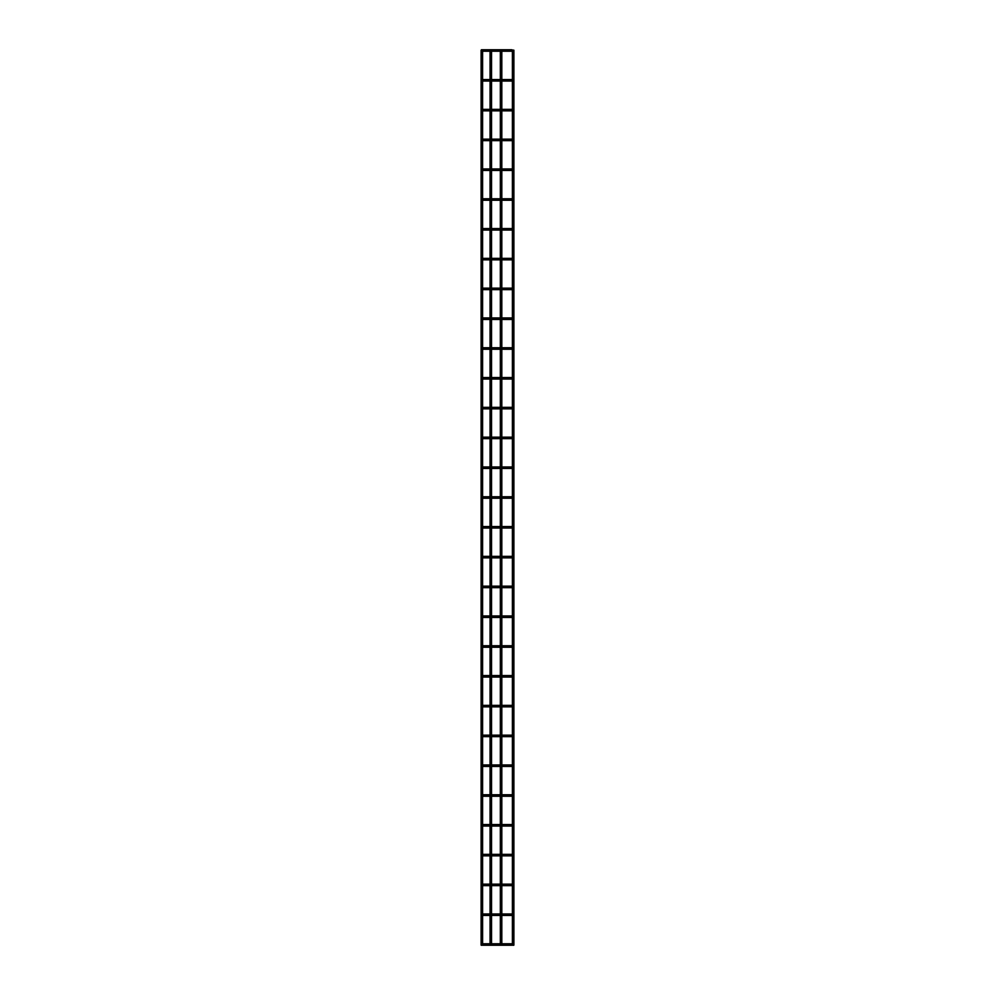 <?xml version="1.0" encoding="UTF-8"?>
<svg xmlns="http://www.w3.org/2000/svg" width="995" height="995" viewBox="0 0 995 995"><rect width="100%" height="100%" fill="white"/><g stroke="black" fill="none" stroke-linecap="round" stroke-linejoin="round"><path stroke-width="1.49" d="M501.816 943.757L510.012 943.757L510.012 945.25L481.257 945.25M481.257 50.048L482.6 50.198L482.6 945.101M490.199 50.048L491.542 50.198L491.542 945.101M500.485 50.048L501.816 50.198L501.816 945.101M513.743 945.25L512.549 945.25M512.549 50.048L513.893 50.198L513.893 945.101M512.4 944.504A0.746 0.746 0 0 0 511.654 943.757A0.746 0.746 0 0 0 510.908 944.504A0.746 0.746 0 0 0 511.654 945.25A0.746 0.746 0 0 0 512.4 944.504A0.746 0.746 0 0 0 511.654 943.757A0.746 0.746 0 0 0 510.908 944.504A0.746 0.746 0 0 0 511.654 945.25A0.746 0.746 0 0 0 512.4 944.504A0.746 0.746 0 0 0 511.654 943.757A0.746 0.746 0 0 0 510.908 944.504A0.746 0.746 0 0 0 511.654 945.25A0.746 0.746 0 0 0 512.4 944.504M512.4 914.703A0.746 0.746 0 0 0 511.654 913.957A0.746 0.746 0 0 0 510.908 914.703A0.746 0.746 0 0 0 511.654 915.45A0.746 0.746 0 0 0 512.4 914.703A0.746 0.746 0 0 0 511.654 913.957A0.746 0.746 0 0 0 510.908 914.703A0.746 0.746 0 0 0 511.654 915.45A0.746 0.746 0 0 0 512.4 914.703A0.746 0.746 0 0 0 511.654 913.957A0.746 0.746 0 0 0 510.908 914.703A0.746 0.746 0 0 0 511.654 915.45A0.746 0.746 0 0 0 512.4 914.703M512.4 884.903A0.746 0.746 0 0 0 511.654 884.157A0.746 0.746 0 0 0 510.908 884.903A0.746 0.746 0 0 0 511.654 885.649A0.746 0.746 0 0 0 512.4 884.903A0.746 0.746 0 0 0 511.654 884.157A0.746 0.746 0 0 0 510.908 884.903A0.746 0.746 0 0 0 511.654 885.649A0.746 0.746 0 0 0 512.4 884.903A0.746 0.746 0 0 0 511.654 884.157A0.746 0.746 0 0 0 510.908 884.903A0.746 0.746 0 0 0 511.654 885.649A0.746 0.746 0 0 0 512.4 884.903M512.4 855.103A0.746 0.746 0 0 0 511.654 854.357A0.746 0.746 0 0 0 510.908 855.103A0.746 0.746 0 0 0 511.654 855.849A0.746 0.746 0 0 0 512.4 855.103A0.746 0.746 0 0 0 511.654 854.357A0.746 0.746 0 0 0 510.908 855.103A0.746 0.746 0 0 0 511.654 855.849A0.746 0.746 0 0 0 512.4 855.103A0.746 0.746 0 0 0 511.654 854.357A0.746 0.746 0 0 0 510.908 855.103A0.746 0.746 0 0 0 511.654 855.849A0.746 0.746 0 0 0 512.4 855.103M512.4 825.303A0.746 0.746 0 0 0 511.654 824.557A0.746 0.746 0 0 0 510.908 825.303A0.746 0.746 0 0 0 511.654 826.049A0.746 0.746 0 0 0 512.4 825.303A0.746 0.746 0 0 0 511.654 824.557A0.746 0.746 0 0 0 510.908 825.303A0.746 0.746 0 0 0 511.654 826.049A0.746 0.746 0 0 0 512.4 825.303A0.746 0.746 0 0 0 511.654 824.557A0.746 0.746 0 0 0 510.908 825.303A0.746 0.746 0 0 0 511.654 826.049A0.746 0.746 0 0 0 512.4 825.303M512.4 795.502A0.746 0.746 0 0 0 511.654 794.756A0.746 0.746 0 0 0 510.908 795.502A0.746 0.746 0 0 0 511.654 796.249A0.746 0.746 0 0 0 512.4 795.502A0.746 0.746 0 0 0 511.654 794.756A0.746 0.746 0 0 0 510.908 795.502A0.746 0.746 0 0 0 511.654 796.249A0.746 0.746 0 0 0 512.4 795.502A0.746 0.746 0 0 0 511.654 794.756A0.746 0.746 0 0 0 510.908 795.502A0.746 0.746 0 0 0 511.654 796.249A0.746 0.746 0 0 0 512.4 795.502M512.4 765.702A0.746 0.746 0 0 0 511.654 764.956A0.746 0.746 0 0 0 510.908 765.702A0.746 0.746 0 0 0 511.654 766.448A0.746 0.746 0 0 0 512.4 765.702A0.746 0.746 0 0 0 511.654 764.956A0.746 0.746 0 0 1 512.4 765.702A0.746 0.746 0 0 1 511.654 766.448A0.746 0.746 0 0 0 512.4 765.702M510.908 765.702A0.746 0.746 0 0 0 511.654 766.448A0.746 0.746 0 0 1 510.908 765.702M512.4 735.902A0.746 0.746 0 0 0 511.654 735.156A0.746 0.746 0 0 0 510.908 735.902A0.746 0.746 0 0 0 511.654 736.648A0.746 0.746 0 0 0 512.4 735.902A0.746 0.746 0 0 0 511.654 735.156A0.746 0.746 0 0 1 512.4 735.902A0.746 0.746 0 0 1 511.654 736.648A0.746 0.746 0 0 0 512.4 735.902M510.908 735.902A0.746 0.746 0 0 0 511.654 736.648A0.746 0.746 0 0 1 510.908 735.902M512.4 706.102A0.746 0.746 0 0 0 511.654 705.356A0.746 0.746 0 0 0 510.908 706.102A0.746 0.746 0 0 0 511.654 706.848A0.746 0.746 0 0 0 512.4 706.102A0.746 0.746 0 0 0 511.654 705.356A0.746 0.746 0 0 1 512.4 706.102A0.746 0.746 0 0 1 511.654 706.848A0.746 0.746 0 0 0 512.4 706.102M510.908 706.102A0.746 0.746 0 0 0 511.654 706.848A0.746 0.746 0 0 1 510.908 706.102M512.4 676.301A0.746 0.746 0 0 0 511.654 675.555A0.746 0.746 0 0 0 510.908 676.301A0.746 0.746 0 0 0 511.654 677.048A0.746 0.746 0 0 0 512.4 676.301A0.746 0.746 0 0 0 511.654 675.555A0.746 0.746 0 0 1 512.4 676.301A0.746 0.746 0 0 1 511.654 677.048A0.746 0.746 0 0 0 512.4 676.301M510.908 676.301A0.746 0.746 0 0 0 511.654 677.048A0.746 0.746 0 0 1 510.908 676.301M512.4 646.501A0.746 0.746 0 0 0 511.654 645.755A0.746 0.746 0 0 0 510.908 646.501A0.746 0.746 0 0 0 511.654 647.247A0.746 0.746 0 0 0 512.4 646.501A0.746 0.746 0 0 0 511.654 645.755A0.746 0.746 0 0 1 512.4 646.501A0.746 0.746 0 0 1 511.654 647.247A0.746 0.746 0 0 0 512.4 646.501M510.908 646.501A0.746 0.746 0 0 0 511.654 647.247A0.746 0.746 0 0 1 510.908 646.501M512.4 616.701A0.746 0.746 0 0 0 511.654 615.955A0.746 0.746 0 0 0 510.908 616.701A0.746 0.746 0 0 0 511.654 617.447A0.746 0.746 0 0 0 512.4 616.701A0.746 0.746 0 0 0 511.654 615.955A0.746 0.746 0 0 0 510.908 616.701A0.746 0.746 0 0 0 511.654 617.447A0.746 0.746 0 0 0 512.4 616.701A0.746 0.746 0 0 0 511.654 615.955A0.746 0.746 0 0 0 510.908 616.701A0.746 0.746 0 0 0 511.654 617.447A0.746 0.746 0 0 0 512.4 616.701M512.4 586.901A0.746 0.746 0 0 0 511.654 586.154A0.746 0.746 0 0 0 510.908 586.901A0.746 0.746 0 0 0 511.654 587.647A0.746 0.746 0 0 0 512.4 586.901A0.746 0.746 0 0 0 511.654 586.154A0.746 0.746 0 0 0 510.908 586.901A0.746 0.746 0 0 0 511.654 587.647A0.746 0.746 0 0 0 512.4 586.901A0.746 0.746 0 0 0 511.654 586.154A0.746 0.746 0 0 0 510.908 586.901A0.746 0.746 0 0 0 511.654 587.647A0.746 0.746 0 0 0 512.4 586.901M512.4 557.101A0.746 0.746 0 0 0 511.654 556.354A0.746 0.746 0 0 0 510.908 557.101A0.746 0.746 0 0 0 511.654 557.847A0.746 0.746 0 0 0 512.4 557.101A0.746 0.746 0 0 0 511.654 556.354A0.746 0.746 0 0 0 510.908 557.101A0.746 0.746 0 0 0 511.654 557.847A0.746 0.746 0 0 0 512.4 557.101A0.746 0.746 0 0 0 511.654 556.354A0.746 0.746 0 0 0 510.908 557.101A0.746 0.746 0 0 0 511.654 557.847A0.746 0.746 0 0 0 512.4 557.101M512.4 527.3A0.746 0.746 0 0 0 511.654 526.554A0.746 0.746 0 0 0 510.908 527.3A0.746 0.746 0 0 0 511.654 528.046A0.746 0.746 0 0 0 512.4 527.3A0.746 0.746 0 0 0 511.654 526.554A0.746 0.746 0 0 0 510.908 527.3A0.746 0.746 0 0 0 511.654 528.046A0.746 0.746 0 0 0 512.4 527.3A0.746 0.746 0 0 0 511.654 526.554A0.746 0.746 0 0 0 510.908 527.3A0.746 0.746 0 0 0 511.654 528.046A0.746 0.746 0 0 0 512.4 527.3M512.4 497.5A0.746 0.746 0 0 0 511.654 496.754A0.746 0.746 0 0 0 510.908 497.5A0.746 0.746 0 0 0 511.654 498.246A0.746 0.746 0 0 0 512.4 497.5A0.746 0.746 0 0 0 511.654 496.754A0.746 0.746 0 0 0 510.908 497.5A0.746 0.746 0 0 0 511.654 498.246A0.746 0.746 0 0 0 512.4 497.5A0.746 0.746 0 0 0 511.654 496.754A0.746 0.746 0 0 0 510.908 497.5A0.746 0.746 0 0 0 511.654 498.246A0.746 0.746 0 0 0 512.4 497.5M512.4 467.7A0.746 0.746 0 0 0 511.654 466.953A0.746 0.746 0 0 0 510.908 467.7A0.746 0.746 0 0 0 511.654 468.446A0.746 0.746 0 0 0 512.4 467.7A0.746 0.746 0 0 0 511.654 466.953A0.746 0.746 0 0 0 510.908 467.7A0.746 0.746 0 0 0 511.654 468.446A0.746 0.746 0 0 0 512.4 467.7A0.746 0.746 0 0 0 511.654 466.953A0.746 0.746 0 0 0 510.908 467.7A0.746 0.746 0 0 0 511.654 468.446A0.746 0.746 0 0 0 512.4 467.7M512.4 437.899A0.746 0.746 0 0 0 511.654 437.153A0.746 0.746 0 0 0 510.908 437.899A0.746 0.746 0 0 0 511.654 438.646A0.746 0.746 0 0 0 512.4 437.899A0.746 0.746 0 0 0 511.654 437.153A0.746 0.746 0 0 0 510.908 437.899A0.746 0.746 0 0 0 511.654 438.646A0.746 0.746 0 0 0 512.4 437.899A0.746 0.746 0 0 0 511.654 437.153A0.746 0.746 0 0 0 510.908 437.899A0.746 0.746 0 0 0 511.654 438.646A0.746 0.746 0 0 0 512.4 437.899M512.4 408.099A0.746 0.746 0 0 0 511.654 407.353A0.746 0.746 0 0 0 510.908 408.099A0.746 0.746 0 0 0 511.654 408.846A0.746 0.746 0 0 0 512.4 408.099A0.746 0.746 0 0 0 511.654 407.353A0.746 0.746 0 0 0 510.908 408.099A0.746 0.746 0 0 0 511.654 408.846A0.746 0.746 0 0 0 512.4 408.099A0.746 0.746 0 0 0 511.654 407.353A0.746 0.746 0 0 0 510.908 408.099A0.746 0.746 0 0 0 511.654 408.846A0.746 0.746 0 0 0 512.4 408.099M512.4 378.299A0.746 0.746 0 0 0 511.654 377.553A0.746 0.746 0 0 0 510.908 378.299A0.746 0.746 0 0 0 511.654 379.045A0.746 0.746 0 0 0 512.4 378.299A0.746 0.746 0 0 0 511.654 377.553A0.746 0.746 0 0 0 510.908 378.299A0.746 0.746 0 0 0 511.654 379.045A0.746 0.746 0 0 0 512.4 378.299A0.746 0.746 0 0 0 511.654 377.553A0.746 0.746 0 0 0 510.908 378.299A0.746 0.746 0 0 0 511.654 379.045A0.746 0.746 0 0 0 512.4 378.299M512.4 348.499A0.746 0.746 0 0 0 511.654 347.752A0.746 0.746 0 0 0 510.908 348.499A0.746 0.746 0 0 0 511.654 349.245A0.746 0.746 0 0 0 512.4 348.499A0.746 0.746 0 0 0 511.654 347.752A0.746 0.746 0 0 0 510.908 348.499A0.746 0.746 0 0 0 511.654 349.245A0.746 0.746 0 0 0 512.4 348.499A0.746 0.746 0 0 0 511.654 347.752A0.746 0.746 0 0 0 510.908 348.499A0.746 0.746 0 0 0 511.654 349.245A0.746 0.746 0 0 0 512.4 348.499M512.4 318.698A0.746 0.746 0 0 0 511.654 317.952A0.746 0.746 0 0 0 510.908 318.698A0.746 0.746 0 0 0 511.654 319.445A0.746 0.746 0 0 0 512.4 318.698A0.746 0.746 0 0 0 511.654 317.952A0.746 0.746 0 0 1 512.4 318.698A0.746 0.746 0 0 1 511.654 319.445A0.746 0.746 0 0 0 512.4 318.698M510.908 318.698A0.746 0.746 0 0 0 511.654 319.445A0.746 0.746 0 0 1 510.908 318.698M512.4 288.898A0.746 0.746 0 0 0 511.654 288.152A0.746 0.746 0 0 0 510.908 288.898A0.746 0.746 0 0 0 511.654 289.644A0.746 0.746 0 0 0 512.4 288.898A0.746 0.746 0 0 0 511.654 288.152A0.746 0.746 0 0 1 512.4 288.898A0.746 0.746 0 0 1 511.654 289.644A0.746 0.746 0 0 0 512.4 288.898M510.908 288.898A0.746 0.746 0 0 0 511.654 289.644A0.746 0.746 0 0 1 510.908 288.898M512.4 259.098A0.746 0.746 0 0 0 511.654 258.352A0.746 0.746 0 0 0 510.908 259.098A0.746 0.746 0 0 0 511.654 259.844A0.746 0.746 0 0 0 512.4 259.098A0.746 0.746 0 0 0 511.654 258.352A0.746 0.746 0 0 1 512.4 259.098A0.746 0.746 0 0 1 511.654 259.844A0.746 0.746 0 0 0 512.4 259.098M510.908 259.098A0.746 0.746 0 0 0 511.654 259.844A0.746 0.746 0 0 1 510.908 259.098M512.4 229.298A0.746 0.746 0 0 0 511.654 228.551A0.746 0.746 0 0 0 510.908 229.298A0.746 0.746 0 0 0 511.654 230.044A0.746 0.746 0 0 0 512.4 229.298A0.746 0.746 0 0 0 511.654 228.551A0.746 0.746 0 0 1 512.4 229.298A0.746 0.746 0 0 1 511.654 230.044A0.746 0.746 0 0 0 512.4 229.298M510.908 229.298A0.746 0.746 0 0 0 511.654 230.044A0.746 0.746 0 0 1 510.908 229.298M512.4 199.498A0.746 0.746 0 0 0 511.654 198.751A0.746 0.746 0 0 0 510.908 199.498A0.746 0.746 0 0 0 511.654 200.244A0.746 0.746 0 0 0 512.4 199.498A0.746 0.746 0 0 0 511.654 198.751A0.746 0.746 0 0 1 512.4 199.498A0.746 0.746 0 0 1 511.654 200.244A0.746 0.746 0 0 0 512.4 199.498M510.908 199.498A0.746 0.746 0 0 0 511.654 200.244A0.746 0.746 0 0 1 510.908 199.498M512.4 169.697A0.746 0.746 0 0 0 511.654 168.951A0.746 0.746 0 0 0 510.908 169.697A0.746 0.746 0 0 0 511.654 170.443A0.746 0.746 0 0 0 512.4 169.697A0.746 0.746 0 0 0 511.654 168.951A0.746 0.746 0 0 1 512.4 169.697A0.746 0.746 0 0 1 511.654 170.443A0.746 0.746 0 0 0 512.4 169.697M510.908 169.697A0.746 0.746 0 0 0 511.654 170.443A0.746 0.746 0 0 1 510.908 169.697M512.4 139.897A0.746 0.746 0 0 0 511.654 139.151A0.746 0.746 0 0 0 510.908 139.897A0.746 0.746 0 0 0 511.654 140.643A0.746 0.746 0 0 0 512.4 139.897A0.746 0.746 0 0 0 511.654 139.151A0.746 0.746 0 0 1 512.4 139.897A0.746 0.746 0 0 1 511.654 140.643A0.746 0.746 0 0 0 512.4 139.897M510.908 139.897A0.746 0.746 0 0 0 511.654 140.643A0.746 0.746 0 0 1 510.908 139.897M512.4 110.097A0.746 0.746 0 0 0 511.654 109.35A0.746 0.746 0 0 0 510.908 110.097A0.746 0.746 0 0 0 511.654 110.843A0.746 0.746 0 0 0 512.4 110.097A0.746 0.746 0 0 0 511.654 109.35A0.746 0.746 0 0 1 512.4 110.097A0.746 0.746 0 0 1 511.654 110.843A0.746 0.746 0 0 0 512.4 110.097M510.908 110.097A0.746 0.746 0 0 0 511.654 110.843A0.746 0.746 0 0 1 510.908 110.097M512.4 80.296A0.746 0.746 0 0 0 511.654 79.55A0.746 0.746 0 0 0 510.908 80.296A0.746 0.746 0 0 0 511.654 81.043A0.746 0.746 0 0 0 512.4 80.296A0.746 0.746 0 0 0 511.654 79.55A0.746 0.746 0 0 1 512.4 80.296A0.746 0.746 0 0 1 511.654 81.043A0.746 0.746 0 0 0 512.4 80.296M510.908 80.296A0.746 0.746 0 0 0 511.654 81.043A0.746 0.746 0 0 1 510.908 80.296M512.4 50.496A0.746 0.746 0 0 0 511.654 49.75A0.746 0.746 0 0 0 510.908 50.496A0.746 0.746 0 0 0 511.654 51.242A0.746 0.746 0 0 0 512.4 50.496A0.746 0.746 0 0 0 511.654 49.75A0.746 0.746 0 0 1 512.4 50.496A0.746 0.746 0 0 1 511.654 51.242A0.746 0.746 0 0 0 512.4 50.496M510.908 50.496A0.746 0.746 0 0 0 511.654 51.242A0.746 0.746 0 0 1 510.908 50.496M501.816 915.45L510.012 915.45L510.012 913.957L501.816 913.957M501.816 885.649L510.012 885.649L510.012 884.157L501.816 884.157M501.816 855.849L510.012 855.849L510.012 854.357L501.816 854.357M501.816 826.049L510.012 826.049L510.012 824.557L501.816 824.557M501.816 796.249L510.012 796.249L510.012 794.756L501.816 794.756M501.816 766.448L510.012 766.448L510.012 764.956L501.816 764.956M501.816 736.648L510.012 736.648L510.012 735.156L501.816 735.156M501.816 706.848L510.012 706.848L510.012 705.356L501.816 705.356M501.816 677.048L510.012 677.048L510.012 675.555L501.816 675.555M501.816 647.247L510.012 647.247L510.012 645.755L501.816 645.755M501.816 617.447L510.012 617.447L510.012 615.955L501.816 615.955M501.816 587.647L510.012 587.647L510.012 586.154L501.816 586.154M501.816 557.847L510.012 557.847L510.012 556.354L501.816 556.354M501.816 528.046L510.012 528.046L510.012 526.554L501.816 526.554M501.816 498.246L510.012 498.246L510.012 496.754L501.816 496.754M501.816 468.446L510.012 468.446L510.012 466.953L501.816 466.953M501.816 438.646L510.012 438.646L510.012 437.153L501.816 437.153M501.816 408.846L510.012 408.846L510.012 407.353L501.816 407.353M501.816 379.045L510.012 379.045L510.012 377.553L501.816 377.553M501.816 349.245L510.012 349.245L510.012 347.752L501.816 347.752M501.816 319.445L510.012 319.445L510.012 317.952L501.816 317.952M501.816 289.644L510.012 289.644L510.012 288.152L501.816 288.152M501.816 259.844L510.012 259.844L510.012 258.352L501.816 258.352M501.816 230.044L510.012 230.044L510.012 228.551L501.816 228.551M501.816 200.244L510.012 200.244L510.012 198.751L501.816 198.751M501.816 170.443L510.012 170.443L510.012 168.951L501.816 168.951M501.816 140.643L510.012 140.643L510.012 139.151L501.816 139.151M501.816 110.843L510.012 110.843L510.012 109.35L501.816 109.35M501.816 81.043L510.012 81.043L510.012 79.55L501.816 79.55M501.816 51.242L510.012 51.242L510.012 49.75L481.468 49.75M481.107 50.198L481.107 945.101M490.05 50.198L490.05 945.101M500.336 50.198L500.336 945.101M512.4 50.198L512.4 945.101M500.336 943.757L491.542 943.757M490.05 943.757L482.6 943.757M510.012 943.757L511.654 943.757M510.012 945.25L511.654 945.25M500.336 915.45L491.542 915.45M490.05 915.45L482.6 915.45M500.336 913.957L491.542 913.957M490.05 913.957L482.6 913.957M510.012 913.957L511.654 913.957M510.012 915.45L511.654 915.45M500.336 885.649L491.542 885.649M490.05 885.649L482.6 885.649M500.336 884.157L491.542 884.157M490.05 884.157L482.6 884.157M510.012 884.157L511.654 884.157M510.012 885.649L511.654 885.649M500.336 855.849L491.542 855.849M490.05 855.849L482.6 855.849M500.336 854.357L491.542 854.357M490.05 854.357L482.6 854.357M510.012 854.357L511.654 854.357M510.012 855.849L511.654 855.849M500.336 826.049L491.542 826.049M490.05 826.049L482.6 826.049M500.336 824.557L491.542 824.557M490.05 824.557L482.6 824.557M510.012 824.557L511.654 824.557M510.012 826.049L511.654 826.049M500.336 796.249L491.542 796.249M490.05 796.249L482.6 796.249M500.336 794.756L491.542 794.756M490.05 794.756L482.6 794.756M510.012 794.756L511.654 794.756M510.012 796.249L511.654 796.249M500.336 766.448L491.542 766.448M490.05 766.448L482.6 766.448M500.336 764.956L491.542 764.956M490.05 764.956L482.6 764.956M510.012 764.956L511.654 764.956M510.012 766.448L511.654 766.448M500.336 736.648L491.542 736.648M490.05 736.648L482.6 736.648M500.336 735.156L491.542 735.156M490.05 735.156L482.6 735.156M510.012 735.156L511.654 735.156M510.012 736.648L511.654 736.648M500.336 706.848L491.542 706.848M490.05 706.848L482.6 706.848M500.336 705.356L491.542 705.356M490.05 705.356L482.6 705.356M510.012 705.356L511.654 705.356M510.012 706.848L511.654 706.848M500.336 677.048L491.542 677.048M490.05 677.048L482.6 677.048M500.336 675.555L491.542 675.555M490.05 675.555L482.6 675.555M510.012 675.555L511.654 675.555M510.012 677.048L511.654 677.048M500.336 647.247L491.542 647.247M490.05 647.247L482.6 647.247M500.336 645.755L491.542 645.755M490.05 645.755L482.6 645.755M510.012 645.755L511.654 645.755M510.012 647.247L511.654 647.247M500.336 617.447L491.542 617.447M490.05 617.447L482.6 617.447M500.336 615.955L491.542 615.955M490.05 615.955L482.6 615.955M510.012 615.955L511.654 615.955M510.012 617.447L511.654 617.447M500.336 587.647L491.542 587.647M490.05 587.647L482.6 587.647M500.336 586.154L491.542 586.154M490.05 586.154L482.6 586.154M510.012 586.154L511.654 586.154M510.012 587.647L511.654 587.647M500.336 557.847L491.542 557.847M490.05 557.847L482.6 557.847M500.336 556.354L491.542 556.354M490.05 556.354L482.6 556.354M510.012 556.354L511.654 556.354M510.012 557.847L511.654 557.847M500.336 528.046L491.542 528.046M490.05 528.046L482.6 528.046M500.336 526.554L491.542 526.554M490.05 526.554L482.6 526.554M510.012 526.554L511.654 526.554M510.012 528.046L511.654 528.046M500.336 498.246L491.542 498.246M490.05 498.246L482.6 498.246M500.336 496.754L491.542 496.754M490.05 496.754L482.6 496.754M510.012 496.754L511.654 496.754M510.012 498.246L511.654 498.246M500.336 468.446L491.542 468.446M490.05 468.446L482.6 468.446M500.336 466.953L491.542 466.953M490.05 466.953L482.6 466.953M510.012 466.953L511.654 466.953M510.012 468.446L511.654 468.446M500.336 438.646L491.542 438.646M490.05 438.646L482.6 438.646M500.336 437.153L491.542 437.153M490.05 437.153L482.6 437.153M510.012 437.153L511.654 437.153M510.012 438.646L511.654 438.646M500.336 408.846L491.542 408.846M490.05 408.846L482.6 408.846M500.336 407.353L491.542 407.353M490.05 407.353L482.6 407.353M510.012 407.353L511.654 407.353M510.012 408.846L511.654 408.846M500.336 379.045L491.542 379.045M490.05 379.045L482.6 379.045M500.336 377.553L491.542 377.553M490.05 377.553L482.6 377.553M510.012 377.553L511.654 377.553M510.012 379.045L511.654 379.045M500.336 349.245L491.542 349.245M490.05 349.245L482.6 349.245M500.336 347.752L491.542 347.752M490.05 347.752L482.6 347.752M510.012 347.752L511.654 347.752M510.012 349.245L511.654 349.245M500.336 319.445L491.542 319.445M490.05 319.445L482.6 319.445M500.336 317.952L491.542 317.952M490.05 317.952L482.6 317.952M510.012 317.952L511.654 317.952M510.012 319.445L511.654 319.445M500.336 289.644L491.542 289.644M490.05 289.644L482.6 289.644M500.336 288.152L491.542 288.152M490.05 288.152L482.6 288.152M510.012 288.152L511.654 288.152M510.012 289.644L511.654 289.644M500.336 259.844L491.542 259.844M490.05 259.844L482.6 259.844M500.336 258.352L491.542 258.352M490.05 258.352L482.6 258.352M510.012 258.352L511.654 258.352M510.012 259.844L511.654 259.844M500.336 230.044L491.542 230.044M490.05 230.044L482.6 230.044M500.336 228.551L491.542 228.551M490.05 228.551L482.6 228.551M510.012 228.551L511.654 228.551M510.012 230.044L511.654 230.044M500.336 200.244L491.542 200.244M490.05 200.244L482.6 200.244M500.336 198.751L491.542 198.751M490.05 198.751L482.6 198.751M510.012 198.751L511.654 198.751M510.012 200.244L511.654 200.244M500.336 170.443L491.542 170.443M490.05 170.443L482.6 170.443M500.336 168.951L491.542 168.951M490.05 168.951L482.6 168.951M510.012 168.951L511.654 168.951M510.012 170.443L511.654 170.443M500.336 140.643L491.542 140.643M490.05 140.643L482.6 140.643M500.336 139.151L491.542 139.151M490.05 139.151L482.6 139.151M510.012 139.151L511.654 139.151M510.012 140.643L511.654 140.643M500.336 110.843L491.542 110.843M490.05 110.843L482.6 110.843M500.336 109.35L491.542 109.35M490.05 109.35L482.6 109.35M510.012 109.35L511.654 109.35M510.012 110.843L511.654 110.843M500.336 81.043L491.542 81.043M490.05 81.043L482.6 81.043M500.336 79.55L491.542 79.55M490.05 79.55L482.6 79.55M510.012 79.55L511.654 79.55M510.012 81.043L511.654 81.043M500.336 51.242L491.542 51.242M490.05 51.242L482.6 51.242M510.012 49.75L511.654 49.75M510.012 51.242L511.654 51.242"/></g></svg>
